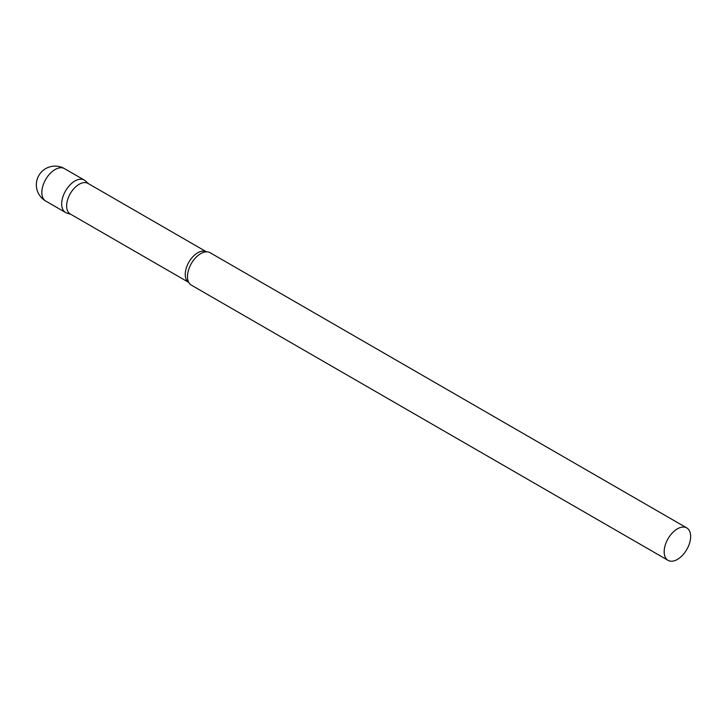 <?xml version="1.0" encoding="UTF-8"?>
<svg xmlns="http://www.w3.org/2000/svg" width="727" height="727" viewBox="0 0 727 727"><rect width="100%" height="100%" fill="white"/><g stroke="black" fill="none" stroke-linecap="round" stroke-linejoin="round"><path stroke-width="1.09" d="M45.71 201.043L65.566 212.502A18.729 10.814 -60 0 1 62.695 197.499A18.729 10.814 -60 0 1 74.926 180.996A18.729 10.814 -60 0 1 84.287 180.069L64.439 168.609A18.729 18.729 0 0 0 36.35 184.831A18.729 18.729 0 0 0 45.71 201.043A18.729 10.814 -60 0 1 41.839 192.473A18.729 10.814 -60 0 1 55.079 169.536A18.729 10.814 -60 0 1 64.439 168.609M87.967 183.404A17.675 10.205 120 0 0 74.345 188.139A17.675 10.205 120 0 0 66.63 205.932A17.675 10.205 120 0 0 70.292 214.029L188.802 282.44A17.675 10.205 120 0 1 185.249 274.415A17.675 10.205 120 0 1 192.891 256.704A17.675 10.205 120 0 1 206.477 251.824L87.967 183.404M88.521 183.722L85.386 180.869A18.729 10.814 120 0 0 70.637 184.304A18.729 10.814 120 0 0 61.686 203.933A18.729 10.814 120 0 0 66.802 213.056L70.846 214.347M686.77 527.911L210.094 252.705A18.729 10.814 120 0 0 205.895 251.86A18.729 10.814 120 0 0 187.484 276.56A18.729 10.814 120 0 0 188.538 281.922A18.729 10.814 120 0 0 191.365 285.138L668.049 560.344A18.729 10.814 120 0 0 682.48 555.328A18.729 10.814 120 0 0 690.65 536.481A18.729 10.814 120 0 0 686.77 527.911A18.729 10.814 120 0 0 672.339 532.927A18.729 10.814 120 0 0 664.169 551.775A18.729 10.814 120 0 0 668.049 560.344"/></g></svg>
